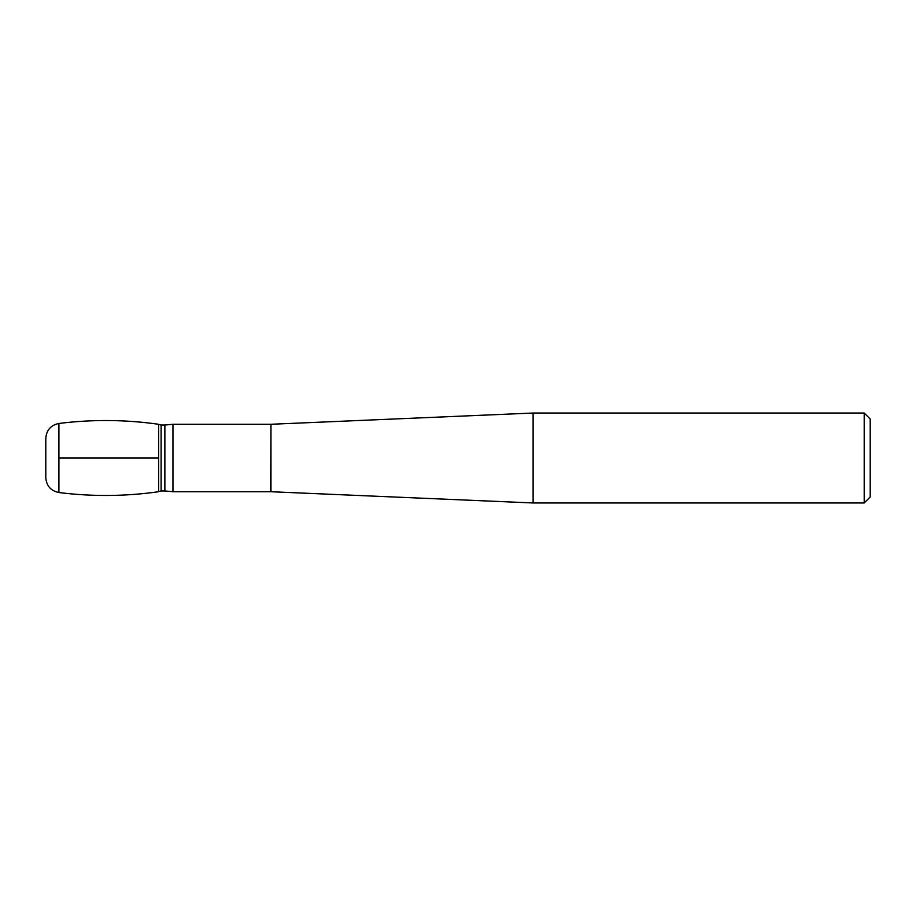 <?xml version="1.0" encoding="UTF-8"?>
<svg xmlns="http://www.w3.org/2000/svg" width="916" height="916" viewBox="0 0 916 916"><rect width="100%" height="100%" fill="white"/><g stroke="black" fill="none" stroke-linecap="round" stroke-linejoin="round"><path stroke-width="1.37" d="M172.952 491.72L164.869 490.965L164.869 425.035L172.952 424.28L172.952 491.72L270.644 491.72L270.964 424.268L270.964 491.732L533.112 502.964L864.2 502.964L864.2 413.036L533.112 413.036L533.112 502.964M864.2 413.036L870.2 419.024L870.2 496.976L864.2 502.964M58.91 492.533C92.184 496.701 125.423 496.438 158.617 491.72L158.617 424.28C125.423 419.562 92.184 419.299 58.91 423.467C50.815 425.139 46.453 430.096 45.8 438.34L45.8 477.66C46.453 485.904 50.815 490.861 58.91 492.533L58.91 423.467M58.91 458L158.617 458L58.91 458M164.869 490.965L161.113 490.965L161.113 425.035L159.109 424.543M172.952 424.28L270.644 424.28M270.964 424.268L533.112 413.036M164.869 425.035L161.113 425.035M161.113 490.965L159.109 491.457"/></g></svg>
